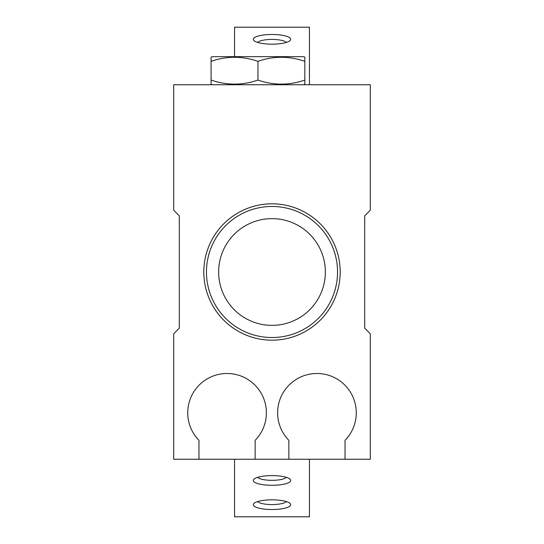 <?xml version="1.0" encoding="UTF-8"?>
<svg xmlns="http://www.w3.org/2000/svg" width="544" height="544" viewBox="0 0 544 544"><rect width="100%" height="100%" fill="white"/><g stroke="black" fill="none" stroke-linecap="round" stroke-linejoin="round"><path stroke-width="0.82" d="M303.831 84.742L304.824 84.184L304.824 80.063C289.238 85.469 273.618 85.469 257.958 80.063C242.372 85.469 226.753 85.469 211.086 80.063L211.086 84.184L212.078 84.742M277.617 412.814A39.324 39.324 0 0 1 316.941 373.49A39.324 39.324 0 0 1 345.032 440.341L345.032 459.258L288.85 459.258L288.85 440.341A39.324 39.324 0 0 1 277.617 412.814M187.734 412.814A39.324 39.324 0 0 1 227.059 373.49A39.324 39.324 0 0 1 255.15 440.341L255.15 459.258L198.968 459.258L198.968 440.341A39.324 39.324 0 0 1 187.734 412.814M203.81 272A68.19 68.19 0 0 1 272 203.81A68.19 68.19 0 0 1 340.19 272A68.19 68.19 0 0 1 272 340.19A68.19 68.19 0 0 1 203.81 272M337.538 272A65.538 65.538 0 0 0 272 206.462A65.538 65.538 0 0 0 206.462 272A65.538 65.538 0 0 0 272 337.538A65.538 65.538 0 0 0 337.538 272M303.831 56.658L212.078 56.658L211.086 57.215L211.086 61.336C226.671 55.93 242.298 55.93 257.958 61.336C273.537 55.93 289.163 55.93 304.824 61.336L304.824 57.215L303.831 56.658M218.634 272A53.366 53.366 0 0 1 272 218.634A53.366 53.366 0 0 1 325.366 272A53.366 53.366 0 0 1 272 325.366A53.366 53.366 0 0 1 218.634 272M198.968 459.258L173.692 459.258L173.692 333.792L179.309 328.175L179.309 215.825L173.692 210.208L173.692 84.742L370.308 84.742L370.308 210.208L364.691 215.825L364.691 328.175L370.308 333.792L370.308 459.258L345.032 459.258M255.15 459.258L288.85 459.258M304.824 80.063L304.824 61.336M257.958 61.336L257.958 80.063M211.086 61.336L211.086 80.063M272 44.166A18.727 4.848 180 0 1 253.96 40.616A18.727 4.848 180 0 1 272 34.469A18.727 4.848 180 0 1 290.04 40.616A18.727 4.848 180 0 1 272 44.166M286.341 42.432A14.674 3.794 0 0 0 272 39.433A14.674 3.794 0 0 0 257.659 42.432M309.454 84.742L309.454 27.2L234.546 27.2L234.546 56.658M272 509.531A18.727 4.848 0 0 1 253.96 503.384A18.727 4.848 0 0 1 272 499.834A18.727 4.848 0 0 1 290.04 503.384A18.727 4.848 0 0 1 272 509.531M257.659 501.568A14.674 3.794 180 0 0 272 504.567A14.674 3.794 180 0 0 286.341 501.568M272 485.296A18.727 4.848 0 0 1 253.96 479.155A18.727 4.848 0 0 1 272 475.606A18.727 4.848 0 0 1 290.04 479.155A18.727 4.848 0 0 1 272 485.296M257.659 477.333A14.674 3.794 180 0 0 272 480.332A14.674 3.794 180 0 0 286.341 477.333M234.546 459.258L234.546 516.8L309.454 516.8L309.454 459.258"/></g></svg>
